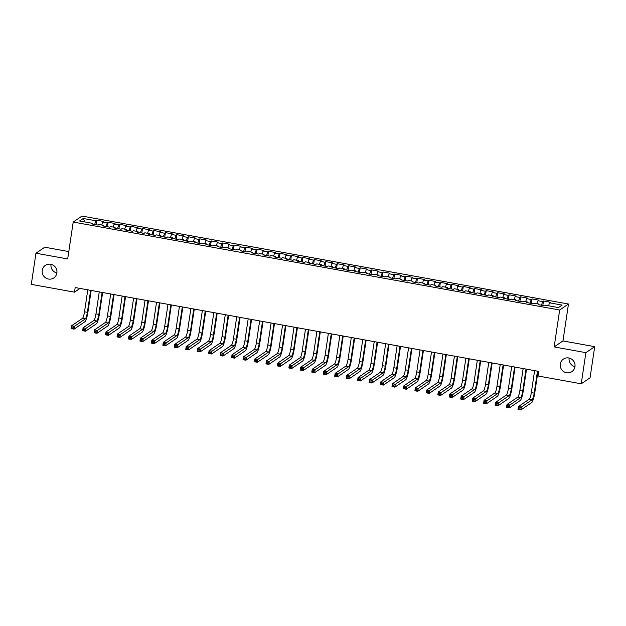 <?xml version="1.0" encoding="UTF-8"?>
<svg xmlns="http://www.w3.org/2000/svg" width="626" height="626" viewBox="0 0 626 626"><rect width="100%" height="100%" fill="white"/><g stroke="black" fill="none" stroke-linecap="round" stroke-linejoin="round"><path stroke-width="0.94" d="M56.888 272.991A7.567 7.34 55.8 0 1 45.651 277.928A7.567 7.34 55.8 0 1 45.291 265.408A7.567 7.34 55.8 0 1 56.888 272.991A7.567 7.34 55.8 0 1 51.035 264.36M574.965 366.656A7.567 7.34 55.8 0 1 569.112 358.049M574.965 366.68A7.567 7.34 55.8 0 1 563.729 371.617A7.567 7.34 55.8 0 1 563.377 359.089A7.567 7.34 55.8 0 1 574.965 366.68M68.797 251.566L44.767 247.223L35.956 253.217L31.3 284.353L74.494 292.162L79.995 288.422M568.478 304.025L82.022 216.056L73.203 222.05L559.667 310.019L568.478 304.025L562.962 340.927L554.151 346.921L585.881 352.665L594.7 346.671L562.962 340.927M594.7 346.671L590.044 377.807L581.233 383.801L585.881 352.665M84.901 221.948L83.227 218.49L79.557 220.986L92.163 223.263L91.318 223.842L98.188 225.086L99.033 224.507L103.619 225.337L102.774 225.916L109.644 227.152L110.489 226.581L115.074 227.41L114.229 227.981L121.1 229.226L121.945 228.654L126.53 229.484L125.685 230.055L132.563 231.299L133.408 230.72L137.986 231.55L137.141 232.129L144.019 233.373L144.864 232.794L149.442 233.623L148.597 234.202L155.475 235.439L156.32 234.867L160.905 235.697L160.053 236.268L166.931 237.512L167.776 236.941L172.361 237.77L171.516 238.342L178.387 239.586L179.232 239.015L183.817 239.836L182.972 240.415L189.842 241.659L190.687 241.08L195.273 241.91L194.428 242.489L201.298 243.733L202.143 243.154L206.729 243.983L205.884 244.555L212.762 245.799L213.607 245.228L218.184 246.057L217.339 246.628L224.218 247.873L225.063 247.301L229.64 248.123L228.795 248.702L235.673 249.946L236.518 249.367L241.104 250.197L240.251 250.776L247.129 252.02L247.974 251.441L252.56 252.27L251.715 252.849L258.585 254.086L259.43 253.514L264.015 254.344L263.17 254.915L270.041 256.159L270.886 255.588L275.471 256.417L274.626 256.989L281.497 258.233L282.342 257.654L286.927 258.483L286.082 259.062L292.96 260.306L293.805 259.727L298.383 260.557L297.538 261.136L304.416 262.38L305.261 261.801L309.839 262.63L308.994 263.202L315.872 264.446L316.717 263.875L321.302 264.704L320.449 265.275L327.328 266.519L328.173 265.948L332.758 266.77L331.913 267.349L338.783 268.593L339.628 268.014L344.214 268.844L343.369 269.423L350.239 270.667L351.084 270.088L355.67 270.917L354.825 271.488L361.695 272.733L362.54 272.161L367.126 272.991L366.28 273.562L373.151 274.806L374.004 274.235L378.581 275.064L377.736 275.636L384.614 276.88L385.459 276.301L390.037 277.13L389.192 277.709L396.07 278.953L396.915 278.374L401.501 279.204L400.648 279.783L407.526 281.019L408.371 280.448L412.957 281.277L412.111 281.849L418.982 283.093L419.827 282.522L424.412 283.351L423.567 283.922L430.438 285.166L431.283 284.587L435.868 285.417L435.023 285.996L441.893 287.24L442.738 286.661L447.324 287.49L446.479 288.07L453.349 289.314L454.202 288.735L458.78 289.564L457.935 290.135L464.813 291.38L465.658 290.808L470.236 291.638L469.39 292.209L476.269 293.453L477.114 292.882L481.691 293.704L480.846 294.283L487.724 295.527L488.57 294.948L493.155 295.777L492.31 296.356L499.18 297.6L500.025 297.021L504.611 297.851L503.766 298.43L510.636 299.666L511.481 299.095L516.067 299.924L515.221 300.496L522.092 301.74L522.937 301.169L527.522 301.998L526.677 302.569L533.548 303.813L534.401 303.234L538.978 304.064L538.133 304.643L545.011 305.887L545.856 305.308L558.455 307.585L562.125 305.089L549.526 302.812L550.371 302.241L543.493 300.996L542.648 301.568L538.063 300.738L538.916 300.167L532.037 298.923L531.192 299.502L526.607 298.672L527.452 298.093L520.582 296.849L519.736 297.428L515.151 296.599L515.996 296.02L509.126 294.776L508.281 295.355L503.695 294.525L504.54 293.954L497.67 292.71L496.825 293.281L492.239 292.452L493.085 291.88L486.206 290.636L485.361 291.207L480.784 290.386L481.629 289.807L474.751 288.563L473.905 289.142L469.328 288.312L470.173 287.733L463.295 286.489L462.45 287.068L457.864 286.238L458.717 285.659L451.839 284.423L450.994 284.994L446.408 284.165L447.254 283.594L440.383 282.349L439.538 282.921L434.953 282.091L435.798 281.52L428.927 280.276L428.082 280.855L423.497 280.025L424.342 279.446L417.472 278.202L416.626 278.781L412.041 277.952L412.886 277.373L406.008 276.136L405.163 276.708L400.585 275.878L401.43 275.307L394.552 274.063L393.707 274.634L389.129 273.805L389.975 273.233L383.096 271.989L382.251 272.568L377.666 271.739L378.519 271.16L371.641 269.916L370.795 270.495L366.21 269.665L367.055 269.086L360.185 267.842L359.34 268.421L354.754 267.592L355.599 267.02L348.729 265.776L347.884 266.347L343.298 265.518L344.144 264.947L337.273 263.702L336.428 264.274L331.843 263.452L332.688 262.873L325.817 261.629L324.964 262.208L320.387 261.378L321.232 260.799L314.354 259.555L313.509 260.134L308.931 259.305L309.776 258.726L302.898 257.489L302.053 258.061L297.467 257.231L298.32 256.66L291.442 255.416L290.597 255.987L286.012 255.158L286.857 254.586L279.986 253.342L279.141 253.921L274.556 253.092L275.401 252.513L268.531 251.269L267.685 251.848L263.1 251.018L263.945 250.439L257.075 249.203L256.23 249.774L251.644 248.945L252.489 248.373L245.619 247.129L244.766 247.7L240.188 246.871L241.033 246.3L234.155 245.056L233.31 245.635L228.733 244.805L229.578 244.226L222.7 242.982L221.854 243.561L217.277 242.731L218.122 242.152L211.244 240.908L210.399 241.487L205.813 240.658L206.658 240.087L199.788 238.842L198.943 239.414L194.357 238.584L195.202 238.013L188.332 236.769L187.487 237.34L182.902 236.518L183.747 235.939L176.876 234.695L176.031 235.274L171.446 234.445L172.291 233.866L165.421 232.622L164.568 233.201L159.99 232.371L160.835 231.792L153.957 230.556L153.112 231.127L148.534 230.298L149.379 229.726L142.501 228.482L141.656 229.053L137.078 228.224L137.923 227.653L131.045 226.409L130.2 226.988L125.615 226.158L126.46 225.579L119.589 224.335L118.744 224.914L114.159 224.085L115.004 223.505L108.134 222.269L107.289 222.84L102.703 222.011L103.548 221.44L96.678 220.195L96.005 224.687M83.227 218.49L95.833 220.767L96.678 220.195M581.233 383.801L538.039 375.991L538.728 371.375L75.183 287.553L74.494 292.162M102.703 222.011L101.772 225M107.289 222.84L106.138 226.518M92.163 223.263L92.21 223.998M114.159 224.085L113.228 227.074M118.744 224.914L117.594 228.592M103.619 225.337L103.666 226.072M125.615 226.158L124.684 229.147M130.2 226.988L129.05 230.665M115.074 227.41L115.121 228.146M137.078 228.224L136.139 231.221M141.656 229.053L140.506 232.739M126.53 229.484L126.577 230.219M148.534 230.298L147.595 233.287M153.112 231.127L151.969 234.805M137.986 231.55L138.041 232.293M159.99 232.371L159.051 235.36M164.568 233.201L163.425 236.878M149.442 233.623L149.497 234.359M171.446 234.445L170.515 237.434M176.031 235.274L174.881 238.952M160.905 235.697L160.952 236.432M182.902 236.518L181.97 239.508M187.487 237.34L186.337 241.026M172.361 237.77L172.408 238.506M194.357 238.584L193.426 241.573M198.943 239.414L197.793 243.099M183.817 239.836L183.864 240.58M205.813 240.658L204.882 243.647M210.399 241.487L209.248 245.165M195.273 241.91L195.32 242.645M217.277 242.731L216.338 245.721M221.854 243.561L220.704 247.239M206.729 243.983L206.776 244.719M228.733 244.805L227.794 247.794M233.31 245.635L232.16 249.312M218.184 246.057L218.239 246.793M240.188 246.871L239.249 249.868M244.766 247.7L243.624 251.386M229.64 248.123L229.695 248.866M251.644 248.945L250.713 251.934M256.23 249.774L255.079 253.452M241.104 250.197L241.151 250.932M263.1 251.018L262.169 254.007M267.685 251.848L266.535 255.525M252.56 252.27L252.607 253.006M274.556 253.092L273.625 256.081M279.141 253.921L277.991 257.599M264.015 254.344L264.062 255.079M286.012 255.158L285.08 258.155M290.597 255.987L289.447 259.673M275.471 256.417L275.518 257.153M297.467 257.231L296.536 260.22M302.053 258.061L300.903 261.738M286.927 258.483L286.974 259.227M308.931 259.305L307.992 262.294M313.509 260.134L312.358 263.812M298.383 260.557L298.438 261.292M320.387 261.378L319.448 264.368M324.964 262.208L323.822 265.886M309.839 262.63L309.893 263.366M331.843 263.452L330.911 266.441M336.428 264.274L335.278 267.959M321.302 264.704L321.349 265.44M343.298 265.518L342.367 268.515M347.884 266.347L346.734 270.033M332.758 266.77L332.805 267.513M354.754 267.592L353.823 270.581M359.34 268.421L358.189 272.099M344.214 268.844L344.261 269.579M366.21 269.665L365.279 272.654M370.795 270.495L369.645 274.172M355.67 270.917L355.717 271.653M377.666 271.739L376.735 274.728M382.251 272.568L381.101 276.246M367.126 272.991L367.172 273.726M389.129 273.805L388.19 276.802M393.707 274.634L392.557 278.32M378.581 275.064L378.628 275.8M400.585 275.878L399.646 278.867M405.163 276.708L404.02 280.385M390.037 277.13L390.092 277.866M412.041 277.952L411.11 280.941M416.626 278.781L415.476 282.459M401.501 279.204L401.548 279.939M423.497 280.025L422.566 283.015M428.082 280.855L426.932 284.533M412.957 281.277L413.003 282.013M434.953 282.091L434.021 285.088M439.538 282.921L438.388 286.606M424.412 283.351L424.459 284.087M446.408 284.165L445.477 287.154M450.994 284.994L449.844 288.672M435.868 285.417L435.915 286.16M457.864 286.238L456.933 289.228M462.45 287.068L461.299 290.746M447.324 287.49L447.371 288.226M469.328 288.312L468.389 291.301M473.905 289.142L472.755 292.819M458.78 289.564L458.827 290.3M480.784 290.386L479.845 293.375M485.361 291.207L484.219 294.893M470.236 291.638L470.29 292.373M492.239 292.452L491.308 295.449M496.825 293.281L495.675 296.967M481.691 293.704L481.746 294.447M503.695 294.525L502.764 297.514M508.281 295.355L507.13 299.032M493.155 295.777L493.202 296.513M515.151 296.599L514.22 299.588M519.736 297.428L518.586 301.106M504.611 297.851L504.658 298.586M526.607 298.672L525.676 301.662M531.192 299.502L530.042 303.18M516.067 299.924L516.114 300.66M538.063 300.738L537.131 303.735M542.648 301.568L541.498 305.253M527.522 301.998L527.569 302.734M549.526 302.812L548.587 305.801M538.978 304.064L539.025 304.799M554.151 346.921L559.667 310.019M35.956 253.217L67.686 258.953L73.203 222.05M95.833 220.767L94.682 224.452M543.493 300.996L542.82 305.488M532.037 298.923L531.364 303.414M520.582 296.849L519.909 301.349M509.126 294.776L508.453 299.275M497.67 292.71L496.997 297.201M486.206 290.636L485.541 295.128M474.751 288.563L474.085 293.062M463.295 286.489L462.622 290.988M451.839 284.423L451.166 288.915M440.383 282.349L439.71 286.841M428.927 280.276L428.254 284.767M417.472 278.202L416.799 282.702M406.008 276.136L405.343 280.628M394.552 274.063L393.887 278.554M383.096 271.989L382.423 276.481M371.641 269.916L370.968 274.415M360.185 267.842L359.512 272.341M348.729 265.776L348.056 270.268M337.273 263.702L336.6 268.194M325.817 261.629L325.144 266.128M314.354 259.555L313.689 264.055M302.898 257.489L302.225 261.981M291.442 255.416L290.769 259.907M279.986 253.342L279.313 257.834M268.531 251.269L267.858 255.768M257.075 249.203L256.402 253.694M245.619 247.129L244.946 251.621M234.155 245.056L233.49 249.547M222.7 242.982L222.027 247.481M211.244 240.908L210.571 245.408M199.788 238.842L199.115 243.334M188.332 236.769L187.659 241.26M176.876 234.695L176.203 239.195M165.421 232.622L164.748 237.121M153.957 230.556L153.292 235.047M142.501 228.482L141.828 232.974M131.045 226.409L130.372 230.9M119.589 224.335L118.917 228.834M108.134 222.269L107.461 226.761M534.612 370.631L531.325 392.604A5.916 1.041 -79.7 0 1 529.275 399.177L518.445 406.54L521.309 407.064L520.879 409.944L531.709 402.581A8.874 1.565 100.3 0 0 534.792 392.713L538 371.241M537.476 371.148L534.189 393.12A5.916 1.041 -79.7 0 1 532.139 399.693L520.01 407.98L518.868 407.776L518.696 408.927L519.838 409.138L520.01 407.98M519.838 409.138L520.879 409.944L518.015 409.427L518.445 406.54L518.868 407.776M518.015 409.427L518.696 408.927M523.156 368.558L519.87 390.53A5.916 1.041 -79.7 0 1 517.819 397.103L506.99 404.474L509.854 404.991L509.423 407.87L520.253 400.507A8.874 1.565 100.3 0 0 523.328 390.64L526.536 369.176M526.02 369.082L522.733 391.047A5.916 1.041 -79.7 0 1 520.683 397.62L508.555 405.906L507.412 405.703L507.24 406.853L508.382 407.064L508.555 405.906M508.382 407.064L509.423 407.87L506.559 407.354L506.99 404.474L507.412 405.703M506.559 407.354L507.24 406.853M511.7 366.492L508.414 388.456A5.916 1.041 -79.7 0 1 506.364 395.029L495.534 402.401L498.398 402.917L497.967 405.797L508.797 398.433A8.874 1.565 100.3 0 0 511.872 388.566L515.081 367.102M514.564 367.008L511.278 388.973A5.916 1.041 -79.7 0 1 509.228 395.554L497.099 403.84L495.956 403.629L495.784 404.787L496.927 404.991L497.099 403.84M496.927 404.991L497.967 405.797L495.103 405.28L495.534 402.401L495.956 403.629M495.103 405.28L495.784 404.787M500.244 364.418L496.958 386.383A5.916 1.041 -79.7 0 1 494.908 392.964L484.078 400.327L486.942 400.843L486.512 403.731L497.341 396.36A8.874 1.565 100.3 0 0 500.417 386.5L503.625 365.028M503.108 364.935L499.822 386.899A5.916 1.041 -79.7 0 1 497.772 393.48L485.643 401.767L484.493 401.556L484.321 402.714L485.471 402.917L485.643 401.767M485.471 402.917L486.512 403.731L483.648 403.214L484.078 400.327L484.493 401.556M483.648 403.214L484.321 402.714M488.781 362.344L485.502 384.317A5.916 1.041 -79.7 0 1 483.444 390.89L472.622 398.253L475.486 398.778L475.056 401.657L485.878 394.294A8.874 1.565 100.3 0 0 488.961 384.427L492.169 362.955M491.645 362.861L488.366 384.834A5.916 1.041 -79.7 0 1 486.308 391.406L474.187 399.693L473.037 399.49L472.865 400.64L474.015 400.843L474.187 399.693M474.015 400.843L475.056 401.657L472.192 401.141L472.622 398.253L473.037 399.49M472.192 401.141L472.865 400.64M477.325 360.271L474.046 382.243A5.916 1.041 -79.7 0 1 471.988 388.816L461.159 396.188L464.022 396.704L463.592 399.584L474.422 392.22A8.874 1.565 100.3 0 0 477.505 382.353L480.713 360.889M480.189 360.787L476.91 382.76A5.916 1.041 -79.7 0 1 474.852 389.333L462.731 397.62L461.581 397.416L461.409 398.566L462.559 398.778L462.731 397.62M462.559 398.778L463.592 399.584L460.728 399.067L461.159 396.188L461.581 397.416M460.728 399.067L461.409 398.566M465.869 358.205L462.591 380.17A5.916 1.041 -79.7 0 1 460.533 386.743L449.703 394.114L452.567 394.63L452.136 397.51L462.966 390.147A8.874 1.565 100.3 0 0 466.049 380.279L469.257 358.815M468.733 358.721L465.454 380.686A5.916 1.041 -79.7 0 1 463.397 387.267L451.268 395.554L450.125 395.342L449.953 396.493L451.096 396.704L451.268 395.554M451.096 396.704L452.136 397.51L449.272 396.994L449.703 394.114L450.125 395.342M449.272 396.994L449.953 396.493M454.413 356.131L451.127 378.096A5.916 1.041 -79.7 0 1 449.077 384.677L438.247 392.04L441.111 392.557L440.681 395.444L451.51 388.073A8.874 1.565 100.3 0 0 454.593 378.214L457.802 356.742M457.277 356.648L453.991 378.613A5.916 1.041 -79.7 0 1 451.941 385.193L439.812 393.48L438.67 393.269L438.497 394.427L439.64 394.63L439.812 393.48M439.64 394.63L440.681 395.444L437.817 394.92L438.247 392.04L438.67 393.269M437.817 394.92L438.497 394.427M442.958 354.058L439.671 376.023A5.916 1.041 -79.7 0 1 437.621 382.603L426.791 389.967L429.655 390.483L429.225 393.371L440.055 385.999A8.874 1.565 100.3 0 0 443.13 376.14L446.338 354.668M445.822 354.574L442.535 376.547A5.916 1.041 -79.7 0 1 440.485 383.12L428.356 391.406L427.214 391.203L427.042 392.353L428.184 392.557L428.356 391.406M428.184 392.557L429.225 393.371L426.361 392.854L426.791 389.967L427.214 391.203M426.361 392.854L427.042 392.353M431.502 351.984L428.215 373.957A5.916 1.041 -79.7 0 1 426.165 380.53L415.335 387.893L418.199 388.417L417.769 391.297L428.599 383.934A8.874 1.565 100.3 0 0 431.674 374.066L434.882 352.594M434.366 352.501L431.079 374.473A5.916 1.041 -79.7 0 1 429.029 381.046L416.9 389.333L415.758 389.129L415.586 390.28L416.728 390.491L416.9 389.333M416.728 390.491L417.769 391.297L414.905 390.78L415.335 387.893L415.758 389.129M414.905 390.78L415.586 390.28M420.046 349.911L416.76 371.883A5.916 1.041 -79.7 0 1 414.709 378.456L403.88 385.827L406.743 386.344L406.313 389.223L417.143 381.86A8.874 1.565 100.3 0 0 420.218 371.993L423.426 350.529M422.91 350.435L419.623 372.4A5.916 1.041 -79.7 0 1 417.573 378.98L405.445 387.259L404.294 387.056L404.122 388.206L405.272 388.417L405.445 387.259M405.272 388.417L406.313 389.223L403.449 388.707L403.88 385.827L404.294 387.056M403.449 388.707L404.122 388.206M408.582 347.845L405.304 369.81A5.916 1.041 -79.7 0 1 403.246 376.39L392.424 383.754L395.288 384.27L394.857 387.158L405.679 379.786A8.874 1.565 100.3 0 0 408.762 369.927L411.971 348.455M411.446 348.361L408.168 370.326A5.916 1.041 -79.7 0 1 406.11 376.907L393.989 385.193L392.838 384.982L392.666 386.14L393.817 386.344L393.989 385.193M393.817 386.344L394.857 387.158L391.993 386.633L392.424 383.754L392.838 384.982M391.993 386.633L392.666 386.14M397.127 345.771L393.848 367.736A5.916 1.041 -79.7 0 1 391.79 374.317L380.96 381.68L383.824 382.196L383.394 385.084L394.224 377.713A8.874 1.565 100.3 0 0 397.307 367.853L400.515 346.381M399.991 346.288L396.712 368.26A5.916 1.041 -79.7 0 1 394.654 374.833L382.533 383.12L381.383 382.909L381.211 384.067L382.361 384.27L382.533 383.12M382.361 384.27L383.394 385.084L380.53 384.567L380.96 381.68L381.383 382.909M380.53 384.567L381.211 384.067M385.671 343.697L382.392 365.67A5.916 1.041 -79.7 0 1 380.334 372.243L369.504 379.606L372.368 380.131L371.938 383.01L382.768 375.647A8.874 1.565 100.3 0 0 385.851 365.78L389.059 344.308M388.535 344.214L385.256 366.187A5.916 1.041 -79.7 0 1 383.198 372.76L371.069 381.046L369.927 380.843L369.755 381.993L370.897 382.204L371.069 381.046M370.897 382.204L371.938 383.01L369.074 382.494L369.504 379.606L369.927 380.843M369.074 382.494L369.755 381.993M374.215 341.624L370.928 363.596A5.916 1.041 -79.7 0 1 368.878 370.169L358.049 377.541L360.912 378.057L360.482 380.937L371.312 373.573A8.874 1.565 100.3 0 0 374.395 363.706L377.603 342.242M377.079 342.148L373.792 364.113A5.916 1.041 -79.7 0 1 371.742 370.686L359.614 378.973L358.471 378.769L358.299 379.919L359.441 380.131L359.614 378.973M359.441 380.131L360.482 380.937L357.618 380.42L358.049 377.541L358.471 378.769M357.618 380.42L358.299 379.919M362.759 339.558L359.473 361.523A5.916 1.041 -79.7 0 1 357.423 368.096L346.593 375.467L349.457 375.983L349.026 378.863L359.856 371.5A8.874 1.565 100.3 0 0 362.931 361.632L366.14 340.168M365.623 340.075L362.337 362.039A5.916 1.041 -79.7 0 1 360.286 368.62L348.158 376.907L347.015 376.695L346.843 377.854L347.986 378.057L348.158 376.907M347.986 378.057L349.026 378.863L346.162 378.347L346.593 375.467L347.015 376.695M346.162 378.347L346.843 377.854M351.303 337.484L348.017 359.449A5.916 1.041 -79.7 0 1 345.967 366.03L335.137 373.393L338.001 373.91L337.57 376.797L348.4 369.426A8.874 1.565 100.3 0 0 351.476 359.567L354.684 338.095M354.167 338.001L350.881 359.966A5.916 1.041 -79.7 0 1 348.831 366.546L336.702 374.833L335.559 374.622L335.387 375.78L336.53 375.983L336.702 374.833M336.53 375.983L337.57 376.797L334.707 376.281L335.137 373.393L335.559 374.622M334.707 376.281L335.387 375.78M339.848 335.411L336.561 357.383A5.916 1.041 -79.7 0 1 334.511 363.956L323.681 371.32L326.545 371.836L326.115 374.724L336.945 367.36A8.874 1.565 100.3 0 0 340.02 357.493L343.228 336.021M342.712 335.927L339.425 357.9A5.916 1.041 -79.7 0 1 337.375 364.473L325.246 372.76L324.096 372.556L323.924 373.706L325.074 373.91L325.246 372.76M325.074 373.91L326.115 374.724L323.251 374.207L323.681 371.32L324.096 372.556M323.251 374.207L323.924 373.706M328.384 333.337L325.105 355.31A5.916 1.041 -79.7 0 1 323.047 361.883L312.225 369.254L315.089 369.77L314.659 372.65L325.481 365.287A8.874 1.565 100.3 0 0 328.564 355.419L331.772 333.955M331.248 333.854L327.969 355.826A5.916 1.041 -79.7 0 1 325.919 362.399L313.79 370.686L312.64 370.482L312.468 371.633L313.618 371.844L313.79 370.686M313.618 371.844L314.659 372.65L311.795 372.134L312.225 369.254L312.64 370.482M311.795 372.134L312.468 371.633M316.928 331.271L313.649 353.236A5.916 1.041 -79.7 0 1 311.591 359.809L300.762 367.18L303.633 367.697L303.195 370.576L314.025 363.213A8.874 1.565 100.3 0 0 317.108 353.346L320.316 331.882M319.792 331.788L316.513 353.753A5.916 1.041 -79.7 0 1 314.455 360.333L302.335 368.62L301.184 368.409L301.012 369.559L302.162 369.77L302.335 368.62M302.162 369.77L303.195 370.576L300.331 370.06L300.762 367.18L301.184 368.409M300.331 370.06L301.012 369.559M305.472 329.198L302.194 351.163A5.916 1.041 -79.7 0 1 300.136 357.743L289.306 365.107L292.17 365.623L291.739 368.511L302.569 361.139A8.874 1.565 100.3 0 0 305.652 351.28L308.861 329.808M308.336 329.714L305.058 351.679A5.916 1.041 -79.7 0 1 303 358.26L290.871 366.546L289.728 366.335L289.556 367.493L290.699 367.697L290.871 366.546M290.699 367.697L291.739 368.511L288.876 367.986L289.306 365.107L289.728 366.335M288.876 367.986L289.556 367.493M294.017 327.124L290.73 349.089A5.916 1.041 -79.7 0 1 288.68 355.67L277.85 363.033L280.714 363.55L280.284 366.437L291.113 359.066A8.874 1.565 100.3 0 0 294.197 349.206L297.405 327.734M296.88 327.641L293.594 349.613A5.916 1.041 -79.7 0 1 291.544 356.186L279.415 364.473L278.273 364.269L278.1 365.42L279.243 365.623L279.415 364.473M279.243 365.623L280.284 366.437L277.42 365.92L277.85 363.033L278.273 364.269M277.42 365.92L278.1 365.42M282.561 325.05L279.274 347.023A5.916 1.041 -79.7 0 1 277.224 353.596L266.394 360.959L269.258 361.484L268.828 364.363L279.658 357A8.874 1.565 100.3 0 0 282.733 347.133L285.941 325.661M285.425 325.567L282.138 347.54A5.916 1.041 -79.7 0 1 280.088 354.113L267.959 362.399L266.817 362.196L266.645 363.346L267.787 363.557L267.959 362.399M267.787 363.557L268.828 364.363L265.964 363.847L266.394 360.959L266.817 362.196M265.964 363.847L266.645 363.346M271.105 322.977L267.818 344.949A5.916 1.041 -79.7 0 1 265.768 351.522L254.939 358.894L257.802 359.41L257.372 362.29L268.202 354.926A8.874 1.565 100.3 0 0 271.277 345.059L274.485 323.595M273.969 323.501L270.682 345.466A5.916 1.041 -79.7 0 1 268.632 352.047L256.503 360.326L255.361 360.122L255.189 361.272L256.331 361.484L256.503 360.326M256.331 361.484L257.372 362.29L254.508 361.773L254.939 358.894L255.361 360.122M254.508 361.773L255.189 361.272M259.649 320.911L256.363 342.876A5.916 1.041 -79.7 0 1 254.312 349.457L243.483 356.82L246.347 357.336L245.916 360.224L256.746 352.853A8.874 1.565 100.3 0 0 259.821 342.993L263.03 321.521M262.513 321.428L259.227 343.392A5.916 1.041 -79.7 0 1 257.176 349.973L245.048 358.26L243.897 358.049L243.725 359.207L244.876 359.41L245.048 358.26M244.876 359.41L245.916 360.224L243.052 359.7L243.483 356.82L243.897 358.049M243.052 359.7L243.725 359.207M248.186 318.837L244.907 340.802A5.916 1.041 -79.7 0 1 242.849 347.383L232.027 354.746L234.891 355.263L234.46 358.15L245.282 350.779A8.874 1.565 100.3 0 0 248.365 340.92L251.574 319.448M251.049 319.354L247.771 341.326A5.916 1.041 -79.7 0 1 245.721 347.899L233.592 356.186L232.442 355.975L232.269 357.133L233.42 357.336L233.592 356.186M233.42 357.336L234.46 358.15L231.597 357.634L232.027 354.746L232.442 355.975M231.597 357.634L232.269 357.133M236.73 316.764L233.451 338.736A5.916 1.041 -79.7 0 1 231.393 345.309L220.563 352.673L223.435 353.197L222.997 356.077L233.827 348.713A8.874 1.565 100.3 0 0 236.91 338.846L240.118 317.374M239.594 317.28L236.315 339.253A5.916 1.041 -79.7 0 1 234.257 345.826L222.136 354.113L220.986 353.909L220.814 355.059L221.964 355.271L222.136 354.113M221.964 355.271L222.997 356.077L220.133 355.56L220.563 352.673L220.986 353.909M220.133 355.56L220.814 355.059M225.274 314.69L221.995 336.663A5.916 1.041 -79.7 0 1 219.937 343.236L209.107 350.607L211.971 351.123L211.541 354.003L222.371 346.64A8.874 1.565 100.3 0 0 225.454 336.772L228.662 315.308M228.138 315.214L224.859 337.179A5.916 1.041 -79.7 0 1 222.801 343.752L210.672 352.039L209.53 351.835L209.358 352.986L210.5 353.197L210.672 352.039M210.5 353.197L211.541 354.003L208.677 353.487L209.107 350.607L209.53 351.835M208.677 353.487L209.358 352.986M213.818 312.624L210.532 334.589A5.916 1.041 -79.7 0 1 208.481 341.162L197.652 348.533L200.516 349.05L200.085 351.929L210.915 344.566A8.874 1.565 100.3 0 0 213.998 334.699L217.206 313.235M216.682 313.141L213.396 335.106A5.916 1.041 -79.7 0 1 211.345 341.686L199.217 349.973L198.074 349.762L197.902 350.92L199.045 351.123L199.217 349.973M199.045 351.123L200.085 351.929L197.221 351.413L197.652 348.533L198.074 349.762M197.221 351.413L197.902 350.92M202.362 310.551L199.076 332.516A5.916 1.041 -79.7 0 1 197.026 339.096L186.196 346.46L189.06 346.976L188.629 349.864L199.459 342.492A8.874 1.565 100.3 0 0 202.534 332.633L205.743 311.161M205.226 311.067L201.94 333.032A5.916 1.041 -79.7 0 1 199.89 339.613L187.761 347.899L186.618 347.688L186.446 348.846L187.589 349.05L187.761 347.899M187.589 349.05L188.629 349.864L185.766 349.347L186.196 346.46L186.618 347.688M185.766 349.347L186.446 348.846M190.907 308.477L187.62 330.442A5.916 1.041 -79.7 0 1 185.57 337.023L174.74 344.386L177.604 344.903L177.174 347.79L188.003 340.427A8.874 1.565 100.3 0 0 191.079 330.559L194.287 309.087M193.77 308.994L190.484 330.966A5.916 1.041 -79.7 0 1 188.434 337.539L176.305 345.826L175.163 345.622L174.99 346.773L176.133 346.976L176.305 345.826M176.133 346.976L177.174 347.79L174.31 347.274L174.74 344.386L175.163 345.622M174.31 347.274L174.99 346.773M179.451 306.404L176.164 328.376A5.916 1.041 -79.7 0 1 174.114 334.949L163.284 342.32L166.148 342.837L165.718 345.716L176.548 338.353A8.874 1.565 100.3 0 0 179.623 328.486L182.831 307.022M182.315 306.92L179.028 328.893A5.916 1.041 -79.7 0 1 176.978 335.466L164.849 343.752L163.699 343.549L163.527 344.699L164.677 344.91L164.849 343.752M164.677 344.91L165.718 345.716L162.854 345.2L163.284 342.32L163.699 343.549M162.854 345.2L163.527 344.699M167.987 304.338L164.708 326.303A5.916 1.041 -79.7 0 1 162.65 332.875L151.828 340.247L154.692 340.763L154.262 343.643L165.084 336.279A8.874 1.565 100.3 0 0 168.167 326.412L171.375 304.948M170.851 304.854L167.572 326.819A5.916 1.041 -79.7 0 1 165.522 333.4L153.393 341.686L152.243 341.475L152.071 342.625L153.221 342.837L153.393 341.686M153.221 342.837L154.262 343.643L151.398 343.126L151.828 340.247L152.243 341.475M151.398 343.126L152.071 342.625M156.531 302.264L153.253 324.229A5.916 1.041 -79.7 0 1 151.195 330.81L140.373 338.173L143.237 338.689L142.798 341.577L153.628 334.206A8.874 1.565 100.3 0 0 156.711 324.346L159.92 302.874M159.395 302.781L156.117 324.745A5.916 1.041 -79.7 0 1 154.059 331.326L141.938 339.613L140.787 339.402L140.615 340.56L141.766 340.763L141.938 339.613M141.766 340.763L142.798 341.577L139.934 341.053L140.373 338.173L140.787 339.402M139.934 341.053L140.615 340.56M145.076 300.19L141.797 322.155A5.916 1.041 -79.7 0 1 139.739 328.736L128.909 336.099L131.773 336.616L131.343 339.503L142.172 332.132A8.874 1.565 100.3 0 0 145.255 322.273L148.464 300.801M147.939 300.707L144.661 322.68A5.916 1.041 -79.7 0 1 142.603 329.253L130.474 337.539L129.332 337.336L129.159 338.486L130.302 338.689L130.474 337.539M130.302 338.689L131.343 339.503L128.479 338.987L128.909 336.099L129.332 337.336M128.479 338.987L129.159 338.486M133.62 298.117L130.333 320.089A5.916 1.041 -79.7 0 1 128.283 326.662L117.453 334.026L120.317 334.55L119.887 337.43L130.717 330.066A8.874 1.565 100.3 0 0 133.8 320.199L137.008 298.727M136.484 298.633L133.197 320.606A5.916 1.041 -79.7 0 1 131.147 327.179L119.018 335.466L117.876 335.262L117.704 336.412L118.846 336.624L119.018 335.466M118.846 336.624L119.887 337.43L117.023 336.913L117.453 334.026L117.876 335.262M117.023 336.913L117.704 336.412M122.164 296.043L118.877 318.016A5.916 1.041 -79.7 0 1 116.827 324.589L105.997 331.96L108.861 332.476L108.431 335.356L119.261 327.993A8.874 1.565 100.3 0 0 122.336 318.125L125.544 296.661M125.028 296.567L121.741 318.532A5.916 1.041 -79.7 0 1 119.691 325.113L107.562 333.392L106.42 333.188L106.248 334.339L107.39 334.55L107.562 333.392M107.39 334.55L108.431 335.356L105.567 334.84L105.997 331.96L106.42 333.188M105.567 334.84L106.248 334.339M110.708 293.977L107.422 315.942A5.916 1.041 -79.7 0 1 105.371 322.523L94.542 329.886L97.406 330.403L96.975 333.29L107.805 325.919A8.874 1.565 100.3 0 0 110.88 316.06L114.089 294.588M113.572 294.494L110.286 316.459A5.916 1.041 -79.7 0 1 108.235 323.039L96.107 331.326L94.964 331.115L94.792 332.273L95.934 332.476L96.107 331.326M95.934 332.476L96.975 333.29L94.111 332.766L94.542 329.886L94.964 331.115M94.111 332.766L94.792 332.273M99.252 291.904L95.966 313.869A5.916 1.041 -79.7 0 1 93.916 320.449L83.086 327.813L85.95 328.329L85.519 331.217L96.349 323.845A8.874 1.565 100.3 0 0 99.424 313.986L102.633 292.514M102.116 292.42L98.83 314.393A5.916 1.041 -79.7 0 1 96.78 320.966L84.651 329.253L83.508 329.041L83.328 330.199L84.479 330.403L84.651 329.253M84.479 330.403L85.519 331.217L82.655 330.7L83.086 327.813L83.508 329.041M82.655 330.7L83.328 330.199M87.789 289.83L84.51 311.803A5.916 1.041 -79.7 0 1 82.46 318.376L71.63 325.739L74.494 326.263L74.064 329.143L84.886 321.78A8.874 1.565 100.3 0 0 87.969 311.912L91.177 290.441M90.653 290.347L87.374 312.319A5.916 1.041 -79.7 0 1 85.324 318.892L73.195 327.179L72.045 326.975L71.873 328.126L73.023 328.337L73.195 327.179M73.023 328.337L74.064 329.143L71.2 328.627L71.63 325.739L72.045 326.975M71.2 328.627L71.873 328.126M534.189 393.12L531.325 392.604M532.139 399.693L529.275 399.177M522.733 391.047L519.87 390.53M520.683 397.62L517.819 397.103M511.278 388.973L508.414 388.456M509.228 395.554L506.364 395.029M499.822 386.899L496.958 386.383M497.772 393.48L494.908 392.964M488.366 384.834L485.502 384.317M486.308 391.406L483.444 390.89M476.91 382.76L474.046 382.243M474.852 389.333L471.988 388.816M465.454 380.686L462.591 380.17M463.397 387.267L460.533 386.743M453.991 378.613L451.127 378.096M451.941 385.193L449.077 384.677M442.535 376.547L439.671 376.023M440.485 383.12L437.621 382.603M431.079 374.473L428.215 373.957M429.029 381.046L426.165 380.53M419.623 372.4L416.76 371.883M417.573 378.98L414.709 378.456M408.168 370.326L405.304 369.81M406.11 376.907L403.246 376.39M396.712 368.26L393.848 367.736M394.654 374.833L391.79 374.317M385.256 366.187L382.392 365.67M383.198 372.76L380.334 372.243M373.792 364.113L370.928 363.596M371.742 370.686L368.878 370.169M362.337 362.039L359.473 361.523M360.286 368.62L357.423 368.096M350.881 359.966L348.017 359.449M348.831 366.546L345.967 366.03M339.425 357.9L336.561 357.383M337.375 364.473L334.511 363.956M327.969 355.826L325.105 355.31M325.919 362.399L323.047 361.883M316.513 353.753L313.649 353.236M314.455 360.333L311.591 359.809M305.058 351.679L302.194 351.163M303 358.26L300.136 357.743M293.594 349.613L290.73 349.089M291.544 356.186L288.68 355.67M282.138 347.54L279.274 347.023M280.088 354.113L277.224 353.596M270.682 345.466L267.818 344.949M268.632 352.047L265.768 351.522M259.227 343.392L256.363 342.876M257.176 349.973L254.312 349.457M247.771 341.326L244.907 340.802M245.721 347.899L242.849 347.383M236.315 339.253L233.451 338.736M234.257 345.826L231.393 345.309M224.859 337.179L221.995 336.663M222.801 343.752L219.937 343.236M213.396 335.106L210.532 334.589M211.345 341.686L208.481 341.162M201.94 333.032L199.076 332.516M199.89 339.613L197.026 339.096M190.484 330.966L187.62 330.442M188.434 337.539L185.57 337.023M179.028 328.893L176.164 328.376M176.978 335.466L174.114 334.949M167.572 326.819L164.708 326.303M165.522 333.4L162.65 332.875M156.117 324.745L153.253 324.229M154.059 331.326L151.195 330.81M144.661 322.68L141.797 322.155M142.603 329.253L139.739 328.736M133.197 320.606L130.333 320.089M131.147 327.179L128.283 326.662M121.741 318.532L118.877 318.016M119.691 325.113L116.827 324.589M110.286 316.459L107.422 315.942M108.235 323.039L105.371 322.523M98.83 314.393L95.966 313.869M96.78 320.966L93.916 320.449M87.374 312.319L84.51 311.803M85.324 318.892L82.46 318.376"/></g></svg>
